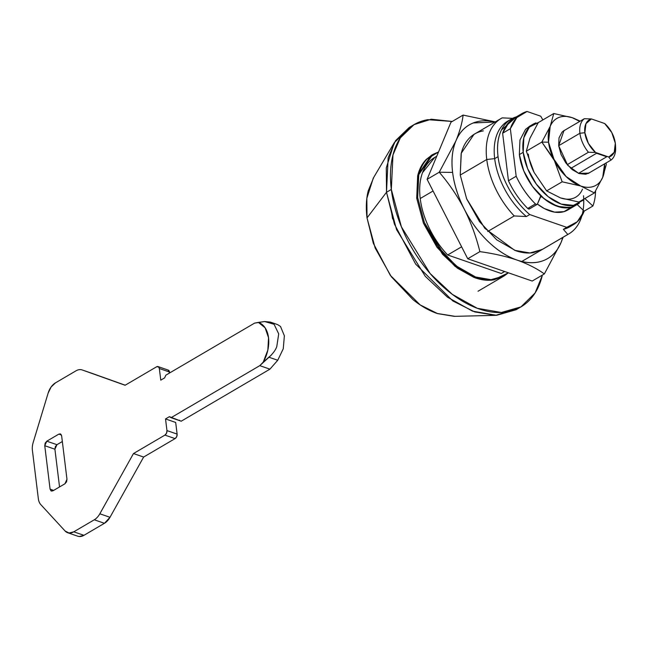 <?xml version="1.0" encoding="UTF-8"?>
<svg xmlns="http://www.w3.org/2000/svg" width="648" height="648" viewBox="0 0 648 648"><rect width="100%" height="100%" fill="white"/><g stroke="black" fill="none" stroke-linecap="round" stroke-linejoin="round"><path stroke-width="0.97" d="M516.448 116.826L501.447 129.964C497.891 137.23 496.757 146.124 498.053 156.662C499.349 167.192 502.864 177.698 508.591 188.179C514.326 198.653 521.381 207.449 529.74 214.569A61.277 37.276 -120.4 0 1 498.053 156.662L494.675 158.638A61.277 37.276 59.6 0 0 526.37 216.545L529.74 214.569L566.749 227.359L577.263 221.77L584.204 211.11L577.068 204.452L584.204 211.11A61.277 37.276 -120.4 0 1 573.869 224.394A61.277 37.276 -120.4 0 1 566.749 227.359L563.371 229.335L567.802 234.463L521.794 261.452M507.659 121.168A61.277 37.276 59.6 0 0 494.675 158.638L486.761 159.497A66.914 40.703 -120.4 0 1 501.098 118.479A66.914 40.703 -120.4 0 1 502.184 117.879L512.503 118.341L502.184 117.879A66.914 40.703 59.6 0 0 486.761 159.497L460.242 175.057L486.761 159.497A66.914 40.703 -120.4 0 0 514.22 215.946L487.693 231.506L514.22 215.946L526.37 216.545A61.277 37.276 -120.4 0 1 494.675 158.638L486.761 159.497A66.914 40.703 59.6 0 0 514.22 215.946L526.37 216.545L529.74 214.569L566.749 227.359L563.371 229.335L567.802 234.463L541.072 250.144M434.557 157.513A66.914 40.703 59.6 0 0 420.22 198.531L433.067 190.998L420.22 198.531A66.914 40.703 59.6 0 0 447.679 254.98L461.619 246.807L447.679 254.98C440.308 247.196 434.192 238.302 429.332 228.307C424.464 218.311 421.427 208.381 420.22 198.531C419.005 188.69 419.766 180.079 422.504 172.7L434.792 157.375M417.677 197.656L418.778 174.644L432.815 154.451L438.542 151.956L427.162 158.906C423.112 163.085 420.269 168.529 418.624 175.244L417.677 197.656L424.464 222.75L437.935 246.686L456.062 265.834L476.069 277.271C482.8 279.604 489.086 280.268 494.918 279.264L508.38 272.808L504.087 275.959L491.03 279.677L475.008 276.89L458.339 267.6L443.515 253.684L424.391 222.572L417.677 197.656L416.713 198.223L417.677 197.656M501.26 273.497L447.679 254.98L501.26 273.497L504.638 271.512L501.26 273.497M391.643 212.933L392.599 218.927L391.643 212.933M502.184 117.879L473.599 134.646M436.744 156.265L435.642 156.913M583.524 195.753A66.914 40.703 -120.4 0 1 569.025 233.782M567.802 234.463A66.914 40.703 59.6 0 0 581.774 216.165M516.221 116.891A61.277 37.276 -120.4 0 0 511.037 119.183A61.277 37.276 -120.4 0 0 498.053 156.662L494.675 158.638A61.277 37.276 -120.4 0 1 509.312 120.261M595.561 191.047A61.277 37.276 -120.4 0 1 592.888 206.015L584.204 211.11L592.888 206.015L584.869 198.539L592.888 206.015A61.277 37.276 59.6 0 0 595.561 191.047M563.371 229.335A61.277 37.276 59.6 0 0 570.953 226.071M540.74 116.211L542.854 119.929L540.74 116.211L527.035 111.472L540.74 116.211M577.352 204.233L571.714 207.125L562.326 207.611L551.95 203.982L540.853 196.263L537.459 203.958L536.633 204.533L535.426 203.918C527.513 196.061 521.089 186.835 516.173 176.248L510.341 128.701L516.173 176.248L508.461 180.776L502.621 133.229L509.125 122.099L514.399 118.025M513.953 118.284A60.572 36.847 59.6 0 0 502.621 133.229L510.341 128.701L516.845 117.572L527.035 111.472A60.572 36.847 -120.4 0 0 521.664 113.764A60.572 36.847 -120.4 0 0 510.341 128.701L502.621 133.229L508.461 180.776L516.173 176.248A60.572 36.847 -120.4 0 0 535.426 203.918L527.715 208.445A60.572 36.847 -120.4 0 1 508.461 180.776A60.572 36.847 59.6 0 0 527.715 208.445L535.426 203.918A2.114 1.288 -120.4 0 0 537.071 204.428A2.114 1.288 -120.4 0 0 537.459 203.958L540.578 196.344M571.471 207.109L563.995 211.653L554.607 212.131L544.239 208.51L537.411 204.079A45.781 27.848 59.6 0 0 568.328 209.677M529.748 208.486L528.922 209.061L527.715 208.445A2.114 1.288 59.6 0 0 529.359 208.956L537.087 204.42M576.048 205.149A45.781 27.848 -120.4 0 1 541.623 196.611L539.962 197.591M540.327 196.644L541.623 196.611M77.566 536.139L79.21 536.528L83.94 535.329L104.433 523.3L109.99 517.298L143.637 457.059L175.082 438.607L176.677 436.703L177.115 434.087L175.681 422.455L165.532 418.94L169.387 416.68L181.213 421.2L269.941 369.158L259.783 365.65L263.234 362.143L267.851 350.041L268.531 337.73L265.121 327.815L258.358 322.388L254.567 323.133L165.839 375.176L164.624 377.889L160.769 380.149L159.335 368.51L158.363 366.728L156.549 366.825L125.096 385.268L82.175 369.943A14.086 9.113 -70.9 0 0 75.994 370.826L55.493 382.846L51.119 386.986L48.146 393.085L33.178 442.495A14.086 9.113 -70.9 0 0 32.4 450.328L38.337 498.677A14.086 9.113 -70.9 0 0 40.8 504.614L65.084 530.995L69.053 533.02L73.783 531.814L94.284 519.793A14.086 9.113 -70.9 0 0 99.833 513.791L133.48 453.543L164.932 435.1L166.52 433.188L166.957 430.58L165.532 418.94L169.387 416.68L171.064 417.693L259.783 365.65L269.941 369.158L277.733 360.264L283.257 348.786L284.375 335.786L280.495 326.454L277.619 324.608L270.329 322.08L274.064 324.251L278.705 333.874L276.777 346.607C275.7 349.847 273.116 353.395 269.017 357.251L277.733 360.264L269.017 357.251L259.783 365.65L171.064 417.693L181.213 421.2L269.941 369.158L277.733 360.264L283.257 348.786L284.375 335.786L280.495 326.454M64.938 483.773L52.885 490.844L51.062 490.941L50.09 489.159L44.753 445.711L45.19 443.102L46.786 441.191L58.838 434.12L60.653 434.03L61.633 435.804L66.971 479.261L66.533 481.869L64.938 483.773L52.885 490.844L51.354 491.071L50.09 489.159L53.663 490.39L50.09 489.159L44.753 445.711L46.786 441.191L56.943 444.698L62.338 441.531L56.943 444.698L54.91 449.218L55.347 446.61L56.943 444.698L46.786 441.191L58.838 434.12L60.369 433.893L61.633 435.804L66.971 479.261L64.938 483.773M77.833 536.236A14.086 9.113 -70.9 0 0 83.94 535.329L73.783 531.814L83.94 535.329L104.433 523.3L94.284 519.793L104.433 523.3A14.086 9.113 -70.9 0 0 109.99 517.298L99.833 513.791L109.99 517.298L143.637 457.059L133.48 453.543L143.637 457.059L175.082 438.607L164.932 435.1L175.082 438.607A3.523 2.276 -70.9 0 0 177.115 434.087L166.957 430.58L177.115 434.087L175.681 422.455L165.532 418.94L166.957 430.58A3.523 2.276 109.1 0 1 164.932 435.1L133.48 453.543L99.833 513.791A14.086 9.113 109.1 0 1 94.284 519.793L73.783 531.814A14.086 9.113 109.1 0 1 67.684 532.729A14.086 9.113 109.1 0 1 65.084 530.995L40.8 504.614A14.086 9.113 109.1 0 1 38.337 498.677L32.4 450.328A14.086 9.113 109.1 0 1 33.178 442.495L48.146 393.085A14.086 9.113 109.1 0 1 55.493 382.846L75.994 370.826A14.086 9.113 109.1 0 1 82.118 369.927A14.086 9.113 109.1 0 1 82.175 369.943L125.096 385.268L156.549 366.825A3.523 2.276 109.1 0 1 158.088 366.606A3.523 2.276 109.1 0 1 159.335 368.51L169.493 372.017L169.606 372.965L168.107 370.065M92.332 373.451L125.218 385.196L92.332 373.451A14.086 9.113 -70.9 0 0 92.267 373.434A14.086 9.113 -70.9 0 0 92.219 373.418M179.075 420.463L179.545 420.188M59.543 486.94L54.91 449.218L44.753 445.711L54.91 449.218L59.543 486.94M271.609 354.796L263.234 362.143A28.172 18.225 109.1 0 0 258.358 322.388L264.627 321.546L254.567 323.133L165.839 375.176L164.624 377.889L160.769 380.149L159.335 368.51L169.493 372.017A3.523 2.276 -70.9 0 0 168.245 370.113M276.777 346.607L278.705 333.874L274.064 324.251L264.627 321.546L270.329 322.08M61.438 435.019L58.838 434.12L61.438 435.019M595.504 152.45A21.133 12.855 -120.4 0 1 584.852 132.719L579.903 133.261A24.648 14.993 59.6 0 0 588.425 152.248L595.504 152.45L588.425 152.248A24.648 14.993 -120.4 0 1 579.903 133.261L558.689 145.703L579.903 133.261A24.648 14.993 -120.4 0 1 584.31 118.73L563.08 131.188L584.31 118.73L591.389 118.932L585.97 123.638L584.852 132.719L588.392 143.411L595.504 152.45L608.78 157.035L595.504 152.45M567.211 164.697L588.425 152.248L567.211 164.697M587.979 173.591L611.04 160.064L608.78 157.035L614.207 152.337L615.317 143.249L611.777 132.556L604.665 123.517L591.389 118.932L604.665 123.517A21.133 12.855 -120.4 0 1 615.317 143.249A21.133 12.855 -120.4 0 1 615.438 144.553A21.133 12.855 -120.4 0 1 608.78 157.035L611.04 160.064L587.979 173.591M570.767 168.415L596.581 153.268L606.739 156.784L578.51 173.34L606.739 156.784L596.581 153.268L570.767 168.415M615.495 145.978A24.648 14.993 -120.4 0 1 611.04 160.064A24.648 14.993 59.6 0 0 615.592 147.137M579.903 133.261L584.852 132.719A21.133 12.855 -120.4 0 1 591.389 118.932L584.31 118.73A24.648 14.993 59.6 0 0 579.903 133.261M542.327 249.44L529.926 252.979L514.698 250.331L484.785 228.282L466.617 198.725L460.242 175.057L466.682 198.896L479.488 221.632L496.7 239.825L515.711 250.695C522.11 252.906 528.071 253.538 533.62 252.582L542.967 249.067M464.3 209.15A77.477 47.126 -120.4 0 1 452.62 172.425L439.247 172.222C448.902 183.408 457.253 195.72 464.3 209.15C458.015 196.862 454.118 184.623 452.62 172.425C451.13 160.226 452.223 149.712 455.917 140.875C459.602 132.038 465.394 126.06 473.283 122.95L495.121 121.986A77.477 47.126 -120.4 0 0 455.917 140.875C459.837 131.236 462.235 122.642 463.109 115.085L450.968 122.205L427.105 179.342L450.968 122.205L463.109 115.085L495.283 121.889L463.109 115.085C462.235 122.642 459.837 131.236 455.917 140.875L439.247 172.222L427.105 179.342L467.735 258.763L427.105 179.342L439.247 172.222L455.917 140.875A77.477 47.126 -120.4 0 0 452.62 172.425L439.247 172.222C448.902 183.408 457.253 195.72 464.3 209.15C471.064 222.726 476.256 236.893 479.876 251.643L467.735 258.763L532.219 281.046L467.735 258.763L479.876 251.643C476.256 236.893 471.064 222.726 464.3 209.15C470.586 221.438 478.418 232.122 487.806 241.21C497.194 250.29 506.882 256.559 516.853 260.002C505.659 256.268 493.33 253.481 479.876 251.643C493.33 253.481 505.659 256.268 516.853 260.002C527.666 263.874 536.836 268.515 544.361 273.926C536.836 268.515 527.666 263.874 516.853 260.002A77.477 47.126 -120.4 0 1 464.3 209.15M562.837 237.411L561.03 242.579C557.337 251.424 551.545 257.394 543.656 260.504C535.766 263.623 526.832 263.453 516.853 260.002A77.477 47.126 -120.4 0 0 561.03 242.579L544.361 273.926L532.219 281.046L544.361 273.926L561.03 242.579L563.112 237.249L561.03 242.579A77.477 47.126 -120.4 0 0 562.82 237.419M483.327 130.872C477.787 131.819 473.089 134.282 469.249 138.243C465.402 142.212 462.704 147.38 461.141 153.762L460.242 175.057L461.279 153.195L473.971 134.387L501.139 118.454M573.796 198.118C569.851 199.673 565.388 199.584 560.399 197.867L546.645 190.901L562.164 181.804L554.372 160.558A38.734 23.563 -120.4 0 0 580.649 185.984L562.164 181.804L580.649 185.984L594.402 192.942L578.891 202.046L594.402 192.942L580.649 185.984A38.734 23.563 -120.4 0 0 602.737 177.269L594.402 192.942L602.737 177.269L606.334 164.381L602.737 177.269A38.734 23.563 -120.4 0 0 604.608 163.839L602.737 177.269C600.89 181.691 597.999 184.68 594.054 186.235C590.109 187.79 585.638 187.709 580.649 185.984L566.125 176.58L541.85 142.09L526.33 151.195L529.926 138.299L526.33 151.195L534.122 172.433A38.734 23.563 -120.4 0 1 528.282 154.07A38.734 23.563 59.6 0 0 534.122 172.433L546.645 190.901L562.164 181.804L554.372 160.558A38.734 23.563 -120.4 0 1 548.532 142.196L541.85 142.09L554.372 160.558L548.532 142.196L550.184 126.417C552.023 121.994 554.923 119.013 558.868 117.458C562.812 115.895 567.275 115.984 572.265 117.709L579.741 121.411M589.826 172.514L588.935 173.105L578.753 173.437L567.737 165.313L558.689 145.703L561.063 154.483L565.777 162.867L572.119 169.565L579.126 173.567L585.727 174.263L589.842 172.498M564.975 130.078L562.01 132.143L559.022 137.854L558.689 145.703L563.987 130.58L564.943 130.094M582.487 189.151A38.734 23.563 59.6 0 1 560.399 197.867L578.891 202.046L560.399 197.867L546.645 190.901L534.122 172.433L526.33 151.195L541.85 142.09L550.184 126.417L553.781 113.522L538.261 122.626L529.926 138.299L538.261 122.626L553.781 113.522L572.265 117.709L580.219 121.136L572.265 117.709A38.734 23.563 -120.4 0 1 579.725 121.419M606.334 164.381L605.985 163.029M572.265 117.709L553.781 113.522L550.184 126.417A38.734 23.563 -120.4 0 1 572.265 117.709M541.85 142.09L548.532 142.196A38.734 23.563 -120.4 0 1 550.184 126.417L541.85 142.09M503.123 276.518L490.066 280.244L474.044 277.457L457.375 268.167L442.552 254.251L423.428 223.139L416.713 198.223L423.492 223.309L436.971 247.253L455.099 266.401L475.106 277.838C481.837 280.171 488.122 280.827 493.954 279.831L503.585 276.259M394.308 142.625L373.256 178.184L366.849 198.312L367.019 217.906L386.508 192.278L386.289 167.792L394.308 142.625L411.577 126.19M413.019 125.234L409.204 127.47L395.507 140.705L388.152 157.764L386.508 192.278L391.327 189.451L392.98 154.929L400.326 137.87L414.031 124.643L431.228 119.224L452.239 121.46M373.766 177.333L368.161 191.006C366.185 199.066 365.812 208.032 367.019 217.906L375.16 248.014L391.335 276.745L413.084 299.724C421.006 306.083 429.008 310.659 437.092 313.446L455.05 316.337M518.368 308.302L495.623 315.341L474.733 311.923L452.855 300.972L415.651 264.101L394.389 224.054L386.508 192.278L391.327 189.451L401.396 226.824L430.094 273.497L452.32 294.362L477.317 308.302L501.358 312.482L520.943 306.893L535.078 292.993L542.214 275.716C539.752 285.784 535.483 293.957 529.416 300.218C523.349 306.48 515.938 310.36 507.19 311.858C498.442 313.365 489.013 312.368 478.913 308.877C468.82 305.386 458.816 299.668 448.902 291.713C438.996 283.767 429.932 274.193 421.718 262.991C413.505 251.797 406.766 239.825 401.501 227.084C396.236 214.342 392.85 201.795 391.327 189.451C389.812 177.107 390.29 165.896 392.753 155.82C395.215 145.751 399.484 137.587 405.551 131.325C411.618 125.064 419.029 121.184 427.777 119.678L452.247 121.46M432.346 154.718L426.198 159.473C422.148 163.644 419.305 169.096 417.66 175.802L416.713 198.223L417.814 175.211L431.171 155.415L432.135 154.848M495.623 315.341L454.313 316.354L437.603 313.624L420.098 304.86L390.331 275.368L373.329 243.324L367.019 217.906L386.508 192.278L396.568 229.651L425.266 276.323L447.493 297.189L472.497 311.129L496.538 315.309L516.116 309.728L519.866 307.525M575.951 205.222L569.552 207.627L557.304 206.331L544.296 198.896L532.518 186.454L523.754 170.886L519.348 154.58L523.203 152.321A45.781 27.848 -120.4 0 1 535.993 122.869M584.318 198.863L583.046 200.321L573.415 205.367L561.16 204.071L548.151 196.636L536.374 184.186L527.618 168.626L523.203 152.321L523.827 137.749L529.367 127.129L539.249 122.043M576.42 204.582A45.781 27.848 -120.4 0 1 523.203 152.321L519.348 154.58L519.963 140.008L525.512 129.398L529.651 126.23M519.348 154.58A45.781 27.848 59.6 0 0 572.565 206.85M504.087 275.959L478.046 291.227M436.76 156.217L434.597 157.488M568.847 233.888L521.834 261.46M504.671 271.528L502.305 272.921M573.229 224.783L569.851 226.76M509.96 119.815L507.846 121.055M513.986 118.268L521.705 113.74M567.802 210.001L579.369 203.213M92.275 373.434L82.118 369.927M168.229 370.105L158.08 366.598M77.809 536.228L67.659 532.721M615.6 147.242L615.454 144.707M533.045 124.238L529.189 126.498"/></g></svg>

